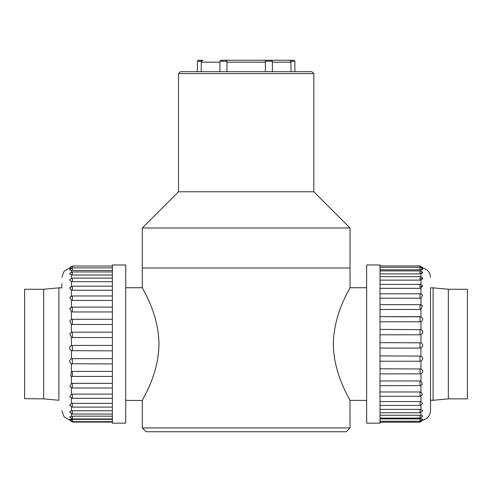 <?xml version="1.0" encoding="UTF-8"?>
<svg xmlns="http://www.w3.org/2000/svg" width="492" height="492" viewBox="0 0 492 492"><rect width="100%" height="100%" fill="white"/><g stroke="black" fill="none" stroke-linecap="round" stroke-linejoin="round"><path stroke-width="0.74" d="M350.033 427.923L346.22 431.736L146.093 431.736L142.28 427.923L350.033 427.923L349.984 400.383L366.663 400.383M246.16 268.017L350.033 268.017L350.033 227.987L142.28 227.987L142.28 268.017L246.16 268.017M350.033 400.482C350.728 400.709 333.478 374.892 333.379 344.062C333.484 313.189 350.691 287.512 350.033 287.648L350.033 268.017L142.28 268.017L142.28 287.648C141.628 287.451 158.793 313.275 158.941 343.846C158.916 374.806 141.591 400.703 142.28 400.482L125.718 400.383M350.033 227.987L313.822 191.775L178.498 191.775L142.28 227.987M313.822 191.775L313.822 73.603L178.498 73.603L178.498 191.775M178.498 73.603L180.404 71.697L311.916 71.697L313.822 73.603M467.4 289.265L467.4 398.858L448.341 398.858L448.341 289.265L467.4 289.265M430.512 287.838L433.095 287.838L433.095 400.291L448.341 398.858M366.663 266.412L366.663 264.967L380.002 264.967L380.002 423.163L366.663 423.163L366.663 266.412M430.512 288.583L430.512 410.722L430.512 288.583M380.002 269.782L420.027 269.782L420.027 265.926L422.603 267.543L421.496 267.697M380.002 267.297L420.027 267.297C421.988 268.054 422.849 268.589 422.603 268.909L422.776 269.358L420.027 269.782M380.002 273.89L420.027 273.89L420.027 270.907C421.921 271.596 422.782 272.137 422.603 272.519L420.027 273.281M422.603 272.519L422.763 272.925L420.027 273.89M380.002 280.132L420.027 280.132L420.027 276.658C421.841 277.273 422.702 277.808 422.603 278.269L420.033 279.032M422.603 278.269L422.739 278.595L420.98 280.04L420.027 280.132M380.002 288.318L420.027 288.318L420.027 284.364C421.767 284.911 422.628 285.446 422.603 285.975L420.027 286.744M422.603 285.975L420.98 288.201L420.027 288.318M380.002 298.195L420.027 298.195L420.027 293.804L380.002 293.804M422.579 295.372L420.98 298.06L420.027 298.195M380.002 309.468L420.027 309.468L420.027 304.677L380.002 304.677M420.98 304.874L422.296 305.79L420.98 309.314L420.027 309.468M420.027 316.663L380.002 316.663L420.98 316.83L420.027 316.663L420.027 321.793L380.002 321.793M420.98 309.314L420.98 316.83C423.329 318.472 423.329 320.071 420.98 321.627L420.027 321.793M380.002 329.437L420.98 329.609C423.329 331.294 423.329 332.967 420.98 334.615L420.027 334.794L420.027 329.437M380.002 334.794L420.027 334.794M380.002 342.647L420.98 342.826C423.329 344.511 423.329 346.202 420.98 347.899L420.027 348.072L420.027 342.647M380.002 348.072L420.027 348.072M380.002 355.907L420.98 356.079C423.329 357.715 423.329 359.375 420.98 361.06L420.027 361.233L420.027 355.907M380.002 361.233L420.027 361.233M380.002 368.803L420.98 368.969C423.329 370.501 423.329 372.081 420.98 373.711L420.027 373.871L420.027 368.803M380.002 373.871L420.027 373.871L380.002 373.871M380.002 380.949L420.027 380.949L420.98 381.103L422.382 384.437L420.027 385.673L420.027 380.949M420.027 385.605L380.002 385.673M380.002 391.976L420.027 391.976L420.98 392.112L422.61 394.664L420.027 396.294L420.027 391.976M380.002 401.546L420.027 401.546L420.98 401.663L422.702 403.575L420.027 405.408L420.027 401.546M380.002 409.369L420.027 409.369L420.98 409.461L422.745 410.795L420.027 412.751L420.027 409.369M380.002 415.211L420.98 415.273L422.763 416.066L420.027 418.095L420.027 415.211M380.002 418.883L420.98 418.92L422.776 419.209L420.027 421.275L420.027 418.883M380.002 422.197L420.027 422.197L420.027 421.275L380.002 421.275M420.027 271.953L420.027 272.919M420.027 373.871L421.343 373.557L420.98 373.711L420.98 381.103M422.253 420.217L422.437 420.193C427.437 419.03 430.131 415.888 430.512 410.771M422.603 267.543L422.782 268.005L421.828 267.937M24.6 398.674L24.6 289.265L43.659 289.265L43.659 398.858L24.6 398.674M43.659 398.858L58.905 400.291L58.905 287.838L43.659 289.265M125.718 271.289L125.718 423.163L112.379 423.163L112.379 264.967L125.718 264.967L125.718 271.289M61.869 283.607L61.869 287.549M112.379 275.028L72.355 275.028L69.624 273.939L69.969 273.22L69.778 273.81M112.379 271.935L72.355 271.935L72.355 275.028M112.379 270.459L72.355 270.459L69.612 269.923L69.969 269.149L69.778 269.745M112.379 266.024L72.355 266.024L72.355 270.459M112.379 419.368L72.355 419.368L72.355 422.099L112.379 422.099M71.401 420.008C69.058 419.67 69.058 419.467 71.401 419.393L72.355 419.368M112.379 416.158L72.355 416.158L72.355 418.944L112.379 418.944M72.355 418.944L69.612 416.902L72.355 416.158M112.379 410.758L72.355 410.758L72.355 414.043L112.379 414.043M69.636 412.062L71.401 410.845L72.355 410.758M112.379 403.335L72.355 403.335L72.355 407.099L112.379 407.099M72.355 407.099L69.673 405.23L71.401 403.446L72.355 403.335M112.379 394.11L72.355 394.11L72.355 398.329L112.379 398.329M72.355 398.329L69.747 396.65L71.401 394.24L72.355 394.11M112.379 383.36L72.355 383.36L72.355 387.997L112.379 387.997M72.355 387.997L69.932 386.657L71.401 383.508L72.355 383.36M112.379 376.411L72.355 376.411L70.627 375.839L71.401 371.583L72.355 371.417L72.355 376.417L112.379 376.417M112.379 371.417L72.355 371.417M112.379 363.926L71.401 363.76C69.058 362.081 69.058 360.439 71.401 358.816L72.355 358.643L72.355 363.926M112.379 358.643L72.355 358.643M112.379 350.845L71.401 350.673C69.058 348.982 69.058 347.291 71.401 345.605L72.355 345.427L72.355 350.845M112.379 345.427L72.355 345.427M112.379 337.555L72.355 337.555L71.401 337.383L69.79 333.908L71.401 332.346L72.355 332.174L72.355 337.555M112.379 332.174L72.355 332.174M112.379 324.468L72.355 324.468L71.401 324.296L69.815 320.913L71.401 319.443L72.355 319.277L72.355 324.468M112.379 319.277L72.355 319.277M112.379 311.971L72.355 311.971L71.401 311.811L69.895 308.515L71.401 307.285M72.355 307.131L72.355 311.971M112.379 300.446L72.355 300.446L71.401 300.305L69.839 297.463L70.085 297.094L69.778 297.838M112.379 295.963L72.355 295.963L72.355 300.446M112.379 290.249L72.355 290.249L71.401 290.126L69.71 287.968L72.355 286.203L72.355 290.249M112.379 281.688L72.355 281.688L71.401 281.59L69.655 280.028L69.969 279.394L69.778 279.985M112.379 278.109L72.355 278.109L72.355 281.688M71.401 268.109C69.058 268.158 69.058 268.066 71.401 267.839M201.234 71.697L201.234 62.17L201.757 60.848M272.383 71.697L272.383 61.217L265.323 61.217L265.434 71.697M226.886 71.697L226.996 61.217L219.936 61.217L219.936 71.697M294.917 71.697L294.917 61.217L290.827 61.217L291.086 71.697M220.89 60.264L219.936 61.217L220.89 60.264L293.97 60.264L294.917 61.217M226.677 60.319L226.252 60.264L226.996 61.217M197.397 61.217L198.35 60.264L203.03 60.264L201.486 61.217L197.397 61.217L197.397 71.697M290.827 61.217L289.739 60.325M266.055 60.264L265.729 60.295M222.919 60.264L222.132 60.313M265.323 61.217L266.067 60.264M420.98 271.074L420.98 269.745M420.98 276.818L420.98 273.823M420.98 284.53L420.98 280.04M420.98 293.964L420.98 288.201M420.98 304.843L420.98 298.06M420.98 329.609L420.98 321.627M420.98 342.826L420.98 334.615M420.98 356.079L420.98 347.899M420.98 368.969L420.98 361.06M420.98 392.112L420.98 385.507M420.98 401.663L420.98 396.128M420.98 409.461L420.98 405.248M420.98 415.273L420.98 412.591M420.98 418.92L420.98 417.936M422.61 268.921L420.027 269.671M71.401 274.954L71.401 278.275M71.401 270.409L71.401 272.101M71.401 418.778L71.401 419.393M71.401 413.877L71.401 416.22M71.401 406.939L71.401 410.845M71.401 398.169L71.401 403.446M71.401 387.837L71.401 394.24M71.401 376.257L71.401 383.508M71.401 363.76L71.401 371.583M71.401 350.673L71.401 358.816M71.401 337.383L71.401 345.605M71.401 324.296L71.401 332.346M71.401 311.811L71.401 319.443M71.401 300.305L71.401 307.266M71.401 290.126L71.401 296.129M71.401 281.59L71.401 286.362M69.778 308.976L69.895 308.515M72.355 295.963L70.085 297.094M69.778 288.078L69.969 287.482M219.936 62.17L201.234 62.17M265.434 62.17L226.886 62.17M291.086 62.17L272.383 62.17M142.28 427.923L142.28 400.482M366.663 287.74L349.984 287.74M125.718 287.74L142.336 287.74M433.095 287.838L448.341 289.265M430.512 400.291L433.095 400.291M380.002 270.907L420.027 270.907M380.002 276.658L420.027 276.658M380.002 284.364L420.027 284.364M380.002 396.294L420.027 396.294M380.002 405.408L420.027 405.408M380.002 412.751L420.027 412.751M380.002 418.095L420.027 418.095M380.002 265.926L420.027 265.926M422.437 267.937C427.437 269.099 430.131 272.236 430.512 277.353M422.579 295.366C422.683 294.929 421.835 294.407 420.027 293.804M422.296 305.79L420.027 304.677M422.782 420.119L420.027 422.197M61.869 287.838L58.905 287.838M112.379 267.869L72.355 267.869L69.969 269.149M112.379 421.656L72.355 421.656L69.606 419.584M112.379 307.1L72.355 307.1L70.215 308.06M112.379 286.203L72.355 286.203M69.636 267.986L64.065 271.27L61.869 277.353M69.846 420.174L64.132 416.933L61.869 410.771M72.355 271.935L69.969 273.22M72.355 266.024L69.969 267.31M69.606 420.027L72.355 422.099M69.63 412.062L72.355 414.043M70.627 375.839L72.355 376.417M72.355 278.109L69.969 279.394M265.643 60.319L265.963 60.264L265.643 60.319M272.383 61.217L271.43 60.264L272.383 61.217"/></g></svg>
